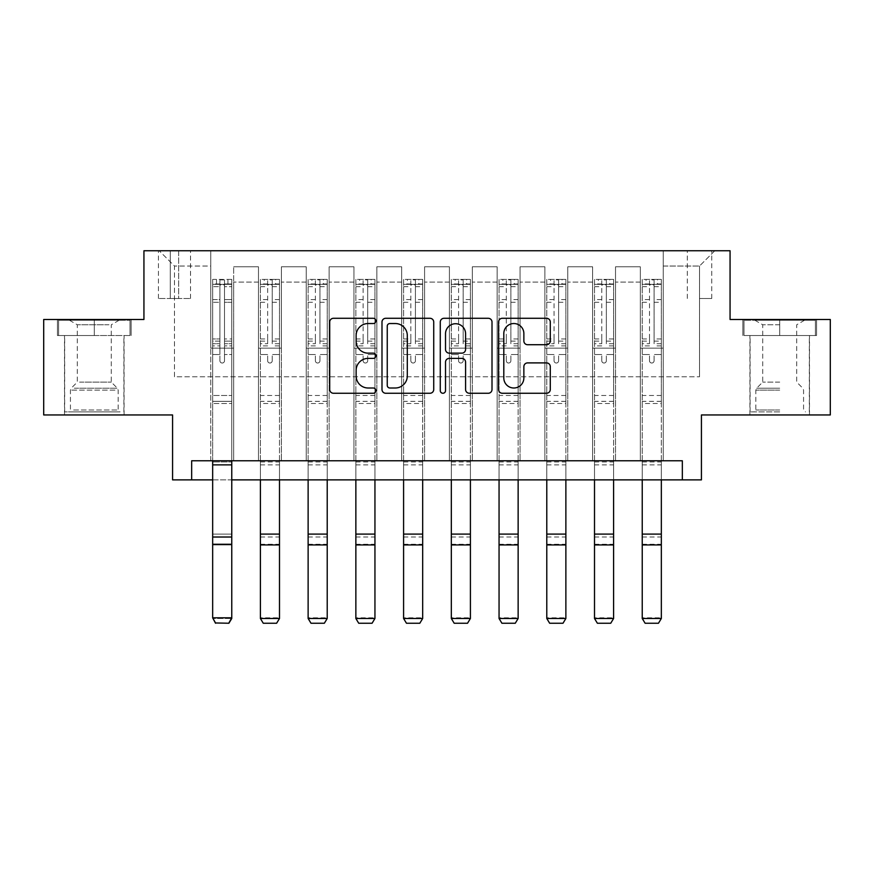 <?xml version="1.0" encoding="UTF-8"?>
<svg xmlns="http://www.w3.org/2000/svg" width="874" height="874" viewBox="0 0 874 874"><rect width="100%" height="100%" fill="white"/><g stroke="black" fill="none" stroke-linecap="round" stroke-linejoin="round"><path stroke-width="0.66" stroke-dasharray="4.37 3.28" d="M375.907 320.911A2.622 2.622 0 0 0 373.285 318.289L333.464 318.289A3.747 3.747 0 0 0 329.716 322.036L329.716 389.498A3.747 3.747 0 0 0 333.464 393.256L373.285 393.256A2.622 2.622 0 0 0 375.907 390.623A2.622 2.622 0 0 0 373.285 388.001L368.129 388.001A11.996 11.996 0 0 1 356.133 376.006L356.133 370.39A11.996 11.996 0 0 1 368.129 358.395L373.285 358.395A2.622 2.622 0 0 0 375.907 355.773A2.622 2.622 0 0 0 373.285 353.151L368.129 353.151A11.996 11.996 0 0 1 356.133 341.155L356.133 335.529A11.996 11.996 0 0 1 368.129 323.533L373.285 323.533A2.622 2.622 0 0 0 375.907 320.911M779.706 335.529L742.856 335.529L816.556 335.529L779.706 335.529L779.706 319.491L816.556 319.491L742.856 319.491L779.706 319.491L779.706 335.529L750.111 335.529L815.409 335.529L744.003 335.529L809.302 335.529L779.706 335.529L779.706 320.255L815.409 320.255L744.003 320.255L779.706 320.255L754.885 320.255L779.706 320.255L779.706 335.529M779.706 414.953L749.925 414.953L779.706 414.953M699.517 250.762L711.742 250.762L699.517 250.762M699.517 298.493L711.742 298.493L699.517 298.493M94.294 335.529L131.144 335.529L57.444 335.529L94.294 335.529L94.294 319.491L131.144 319.491L57.444 319.491L94.294 319.491L94.294 335.529L58.591 335.529L129.997 335.529L94.294 335.529L94.294 320.255L58.591 320.255L129.997 320.255L94.294 320.255L94.294 335.529M94.294 414.953L64.512 414.953L94.294 414.953M830.3 319.491L830.3 414.953L701.429 414.953L701.429 479.87L172.571 479.87L172.571 414.953L43.7 414.953L43.7 319.491L143.937 319.491L143.937 250.762L730.063 250.762L730.063 319.491L830.3 319.491M191.668 479.87L191.668 460.773L191.668 479.87L191.668 460.773L682.332 460.773L191.668 460.773L682.332 460.773L682.332 479.87M210.754 460.773L233.664 460.773L210.754 460.773L233.664 460.773L210.754 460.773L210.754 250.762L159.21 250.762L714.79 250.762L663.246 250.762L663.246 460.773L640.336 460.773L663.246 460.773L640.336 460.773L663.246 460.773L663.246 250.762L663.246 348.136L663.246 266.035L699.517 266.035L663.246 266.035L663.246 250.762L210.754 250.762L210.754 348.136L233.664 348.136L233.664 282.073L233.664 460.773L233.664 266.799L233.664 460.773L233.664 348.136L210.754 348.136L210.754 266.035L174.483 266.035L210.754 266.035L210.754 250.762L210.754 460.773M258.486 460.773L281.395 460.773L258.486 460.773L281.395 460.773L258.486 460.773L258.486 266.799L233.664 266.799L258.486 266.799L258.486 460.773L258.486 348.136L281.395 348.136L281.395 282.073L281.395 460.773L281.395 266.799L281.395 460.773L281.395 348.136L258.486 348.136L258.486 282.073L258.486 460.773M306.217 460.773L329.127 460.773L306.217 460.773L329.127 460.773L306.217 460.773L306.217 266.799L281.395 266.799L281.395 282.073L281.395 266.799L306.217 266.799L306.217 460.773L306.217 348.136L329.127 348.136L329.127 282.073L329.127 460.773L329.127 266.799L329.127 460.773L329.127 348.136L306.217 348.136L306.217 282.073L306.217 348.136L329.127 348.136L306.217 348.136L306.217 460.773M353.948 460.773L376.858 460.773L353.948 460.773L376.858 460.773L353.948 460.773L353.948 266.799L329.127 266.799L329.127 282.073L329.127 266.799L353.948 266.799L353.948 460.773L353.948 348.136L376.858 348.136L376.858 282.073L376.858 460.773L376.858 266.799L376.858 460.773L376.858 348.136L353.948 348.136L353.948 282.073L353.948 348.136L376.858 348.136L353.948 348.136L353.948 460.773M401.679 460.773L424.589 460.773L401.679 460.773L424.589 460.773L401.679 460.773L401.679 266.799L376.858 266.799L376.858 282.073L376.858 266.799L401.679 266.799L401.679 460.773L401.679 348.136L424.589 348.136L424.589 282.073L424.589 460.773L424.589 266.799L424.589 460.773L424.589 348.136L401.679 348.136L401.679 282.073L401.679 348.136L424.589 348.136L401.679 348.136L401.679 460.773M449.411 460.773L472.321 460.773L449.411 460.773L472.321 460.773L449.411 460.773L449.411 266.799L424.589 266.799L424.589 282.073L424.589 266.799L449.411 266.799L449.411 460.773L449.411 348.136L472.321 348.136L472.321 282.073L472.321 460.773L472.321 266.799L472.321 460.773L472.321 348.136L449.411 348.136L449.411 282.073L449.411 348.136L472.321 348.136L449.411 348.136L449.411 460.773M497.142 460.773L520.052 460.773L497.142 460.773L520.052 460.773L497.142 460.773L497.142 266.799L472.321 266.799L472.321 282.073L472.321 266.799L497.142 266.799L497.142 460.773L497.142 348.136L520.052 348.136L520.052 282.073L520.052 460.773L520.052 266.799L520.052 460.773L520.052 348.136L497.142 348.136L497.142 282.073L497.142 348.136L520.052 348.136L497.142 348.136L497.142 460.773M544.873 460.773L567.783 460.773L544.873 460.773L567.783 460.773L544.873 460.773L544.873 266.799L520.052 266.799L520.052 282.073L520.052 266.799L544.873 266.799L544.873 460.773L544.873 348.136L567.783 348.136L567.783 282.073L567.783 460.773L567.783 266.799L567.783 460.773L567.783 348.136L544.873 348.136L544.873 282.073L544.873 348.136L567.783 348.136L544.873 348.136L544.873 460.773M592.605 460.773L615.514 460.773L592.605 460.773L615.514 460.773L592.605 460.773L592.605 266.799L567.783 266.799L567.783 282.073L567.783 266.799L592.605 266.799L592.605 460.773L592.605 348.136L615.514 348.136L615.514 282.073L615.514 460.773L615.514 266.799L615.514 460.773L615.514 348.136L592.605 348.136L592.605 282.073L592.605 348.136L615.514 348.136L592.605 348.136L592.605 460.773M170.277 250.762L158.445 250.762L170.277 250.762L170.277 298.493L158.445 298.493L178.678 298.493L170.277 298.493L170.277 250.762M178.678 250.762L190.521 250.762L178.678 250.762L178.678 298.493L190.521 298.493L178.678 298.493L178.678 250.762M212.666 479.87L231.763 479.87M174.483 376.77L174.483 266.035L159.21 250.762L174.483 266.035L174.483 376.77L699.517 376.77L174.483 376.77M699.517 376.77L699.517 266.035L699.517 376.77M640.336 348.136L663.246 348.136L663.246 460.773L663.246 348.136L640.336 348.136L640.336 282.073L640.336 348.136L663.246 348.136L640.336 348.136L640.336 460.773L640.336 266.799L615.514 266.799L615.514 282.073L615.514 266.799L640.336 266.799L640.336 460.773L640.336 348.136M210.754 348.136L233.664 348.136L210.754 348.136M258.486 266.799L233.664 266.799L258.486 266.799L258.486 282.073L258.486 266.799M258.486 348.136L281.395 348.136L258.486 348.136M306.217 282.073L306.217 266.799L306.217 282.073L281.395 282.073L306.217 282.073M353.948 282.073L353.948 266.799L353.948 282.073L329.127 282.073L353.948 282.073M401.679 282.073L401.679 266.799L401.679 282.073L376.858 282.073L401.679 282.073M449.411 282.073L449.411 266.799L449.411 282.073L424.589 282.073L449.411 282.073M497.142 282.073L497.142 266.799L497.142 282.073L472.321 282.073L497.142 282.073M544.873 282.073L544.873 266.799L544.873 282.073L520.052 282.073L544.873 282.073M592.605 282.073L592.605 266.799L592.605 282.073L567.783 282.073L592.605 282.073M640.336 282.073L640.336 266.799L640.336 282.073L615.514 282.073L640.336 282.073M306.217 266.799L281.395 266.799L306.217 266.799M353.948 266.799L329.127 266.799L353.948 266.799M401.679 266.799L376.858 266.799L401.679 266.799M449.411 266.799L424.589 266.799L449.411 266.799M497.142 266.799L472.321 266.799L497.142 266.799M544.873 266.799L520.052 266.799L544.873 266.799M592.605 266.799L567.783 266.799L592.605 266.799M640.336 266.799L615.514 266.799L640.336 266.799M714.79 250.762L699.517 266.035L714.79 250.762M57.444 335.529L57.444 319.491L57.444 335.529M131.144 335.529L131.144 319.491L131.144 335.529M816.556 335.529L816.556 319.491L816.556 335.529M742.856 335.529L742.856 319.491L742.856 335.529M433.723 389.498L433.723 322.036A3.747 3.747 0 0 0 429.975 318.289L385.74 318.289A3.747 3.747 0 0 0 381.993 322.036L381.993 389.498A3.747 3.747 0 0 0 385.74 393.256L429.975 393.256A3.747 3.747 0 0 0 433.723 389.498M389.87 323.533A2.622 2.622 0 0 0 387.248 326.166L387.248 385.379A2.622 2.622 0 0 0 389.87 388.001L395.299 388.001A11.996 11.996 0 0 0 407.295 376.006L407.295 335.529A11.996 11.996 0 0 0 395.299 323.533L389.87 323.533M444.025 318.289L488.26 318.289A3.747 3.747 0 0 1 492.007 322.036L492.007 389.498A3.747 3.747 0 0 1 488.26 393.256L469.327 393.256A3.747 3.747 0 0 1 465.58 389.498L465.58 362.142A3.747 3.747 0 0 0 461.833 358.395L449.28 358.395A3.747 3.747 0 0 0 445.522 362.142L445.522 390.623A2.622 2.622 0 0 1 442.899 393.256A2.622 2.622 0 0 1 440.278 390.623L440.278 322.036A3.747 3.747 0 0 1 444.025 318.289M465.58 333.748A10.029 10.029 0 0 0 455.551 323.73A10.029 10.029 0 0 0 445.522 333.748L445.522 349.403A3.747 3.747 0 0 0 449.28 353.151L461.833 353.151A3.747 3.747 0 0 0 465.58 349.403L465.58 333.748M527.612 344.717L546.534 344.717A3.747 3.747 0 0 0 550.281 340.969L550.281 322.036A3.747 3.747 0 0 0 546.534 318.289L502.31 318.289A3.747 3.747 0 0 0 498.562 322.036L498.562 389.498A3.747 3.747 0 0 0 502.31 393.256L546.534 393.256A3.747 3.747 0 0 0 550.281 389.498L550.281 366.643A3.747 3.747 0 0 0 546.534 362.896L527.612 362.896A3.747 3.747 0 0 0 523.865 366.643L523.865 377.972A10.029 10.029 0 0 1 513.836 388.001A10.029 10.029 0 0 1 503.806 377.972L503.806 333.562A10.029 10.029 0 0 1 513.836 323.533A10.029 10.029 0 0 1 523.865 333.562L523.865 340.969A3.747 3.747 0 0 0 527.612 344.717M219.92 360.733A2.294 2.294 0 0 0 222.215 363.027A2.294 2.294 0 0 1 219.92 360.733L219.92 354.538L219.92 360.733A2.294 2.294 0 0 0 222.215 363.027A2.294 2.294 0 0 0 224.509 360.733A2.294 2.294 0 0 1 222.215 363.027A2.294 2.294 0 0 0 224.509 360.733L224.509 354.538L224.509 360.733A2.294 2.294 0 0 1 222.215 363.027A2.294 2.294 0 0 1 219.92 360.733L219.92 343.733L219.92 360.733M215.528 623.238L212.666 618.497L212.666 354.538L212.666 395.485L212.666 354.538L219.92 354.538L212.666 354.538L219.92 354.538L212.666 354.538L212.666 341.122L219.92 341.122L219.92 354.538L219.92 341.122L212.666 341.122L212.666 338.948L219.92 338.948L212.666 338.948L212.666 302.295L219.92 302.295L212.666 302.295L212.666 286.694L219.92 286.694L212.666 286.694L212.666 284.367L212.666 354.538L212.666 345.896L219.92 345.896L212.666 345.896L212.666 343.733L219.92 343.733L212.666 343.733L212.666 299.574L219.92 299.574L219.92 343.733L219.92 299.574L212.666 299.574L212.666 283.974L219.92 283.974L219.92 299.574L219.92 279.877L219.92 285.372L219.92 279.877L224.509 279.877L224.509 285.372C222.979 284.039 221.45 284.039 219.92 285.372L219.92 341.122L219.92 285.372C221.45 284.039 222.968 284.039 224.509 285.372L224.509 343.733L224.509 279.877L219.92 279.877L219.92 283.974L212.666 283.974L212.666 279.407L216.49 279.407L216.49 284.367L212.666 284.367L212.666 279.407L212.666 284.367L227.939 284.367L216.49 284.367L216.49 279.407L231.665 279.407L227.939 279.407L227.939 284.367L231.763 284.367L231.763 279.407L212.666 279.407L212.666 618.497L212.666 395.485L212.666 460.773L231.763 460.773L231.763 617.809L212.666 617.809L215.528 622.965L228.89 622.965L215.528 622.965M228.89 622.965L231.763 617.809L231.763 618.497L212.666 618.497L231.763 618.497L231.763 354.538L224.509 354.538L231.763 354.538L224.509 354.538L231.763 354.538L231.763 345.896L224.509 345.896L231.763 345.896L231.763 343.733L224.509 343.733L231.763 343.733L231.763 299.574L224.509 299.574L231.763 299.574L231.763 283.974L224.509 283.974L231.763 283.974L231.763 279.407L231.763 354.538L231.763 341.122L224.509 341.122L231.763 341.122L231.763 338.948L224.509 338.948L231.763 338.948L231.763 302.295L224.509 302.295L224.509 360.733L224.509 302.295L231.763 302.295L231.763 286.694L224.509 286.694L224.509 302.295L224.509 286.694L231.763 286.694L231.763 284.367L212.764 284.367L231.665 284.367L227.939 284.367L227.939 279.407L231.763 279.407L231.763 460.773L231.763 403.504L212.666 403.504L231.763 403.504L231.763 395.485L212.666 395.485L231.763 395.485L231.763 354.538L231.763 460.773L212.666 460.773M231.763 460.773L231.763 461.953L212.666 461.953L231.763 461.953L231.763 534.09L212.666 534.09L231.763 534.09L231.763 544.939L212.666 544.939L231.763 544.939L231.763 618.497L228.89 623.238M267.652 360.733A2.294 2.294 0 0 0 269.946 363.027A2.294 2.294 0 0 1 267.652 360.733L267.652 354.538L267.652 360.733M279.396 279.407L275.671 279.407L275.671 284.367L279.494 284.367L279.494 279.407L260.397 279.407L260.397 618.497M260.397 279.407L260.397 460.773L279.494 460.773L279.494 617.809L260.397 617.809L263.26 622.965L276.621 623.238M260.397 479.87L260.397 460.773L279.494 460.773L279.494 403.504L260.397 403.504M279.494 284.367L279.494 403.504M279.494 279.407L279.494 479.87M279.494 618.497L276.621 622.965M275.671 279.407L260.496 279.407M275.671 284.367L264.21 284.367L264.21 279.407M260.397 284.367L279.396 284.367M260.496 284.367L264.21 284.367M279.494 343.733L272.229 343.733L272.229 279.877L267.652 279.877L267.652 343.733L260.397 343.733M260.397 338.948L267.652 338.948L267.652 285.372C269.181 284.039 270.7 284.039 272.229 285.372L272.229 338.948L279.494 338.948M272.229 360.733A2.294 2.294 0 0 1 269.946 363.027A2.294 2.294 0 0 0 272.229 360.733L272.229 354.538L272.229 360.733M267.652 338.948L267.652 343.733M272.229 343.733L272.229 338.948M267.652 285.372L267.652 279.877M272.229 285.372L272.229 279.877M315.383 360.733A2.294 2.294 0 0 0 317.677 363.027A2.294 2.294 0 0 1 315.383 360.733L315.383 354.538L315.383 360.733M327.127 279.407L323.402 279.407L323.402 284.367L327.215 284.367L327.215 279.407L308.129 279.407L308.129 618.497M308.129 279.407L308.129 460.773L327.215 460.773L327.215 617.809L308.129 617.809L310.991 622.965L324.352 623.238M308.129 479.87L308.129 460.773L327.215 460.773L327.215 403.504L308.129 403.504M327.215 284.367L327.215 403.504M327.215 279.407L327.215 479.87M327.215 618.497L324.352 622.965M323.402 279.407L308.227 279.407M323.402 284.367L311.942 284.367L311.942 279.407M308.129 284.367L327.127 284.367M308.227 284.367L311.942 284.367M327.215 343.733L319.96 343.733L319.96 279.877L315.383 279.877L315.383 343.733L308.129 343.733M308.129 338.948L315.383 338.948L315.383 285.372C316.901 284.039 318.431 284.039 319.96 285.372L319.96 338.948L327.215 338.948M319.96 360.733A2.294 2.294 0 0 1 317.677 363.027A2.294 2.294 0 0 0 319.96 360.733L319.96 354.538L319.96 360.733M315.383 338.948L315.383 343.733M319.96 343.733L319.96 338.948M315.383 285.372L315.383 279.877M319.96 285.372L319.96 279.877M363.114 360.733A2.294 2.294 0 0 0 365.408 363.027A2.294 2.294 0 0 1 363.114 360.733L363.114 354.538L363.114 360.733M374.859 279.407L371.133 279.407L371.133 284.367L374.946 284.367L374.946 279.407L355.86 279.407L355.86 618.497M355.86 279.407L355.86 460.773L374.946 460.773L374.946 617.809L355.86 617.809L358.722 622.965L372.084 623.238M355.86 479.87L355.86 460.773L374.946 460.773L374.946 403.504L355.86 403.504M374.946 284.367L374.946 403.504M374.946 279.407L374.946 479.87M374.946 618.497L372.084 622.965M371.133 279.407L355.958 279.407M371.133 284.367L359.673 284.367L359.673 279.407M355.86 284.367L374.859 284.367M355.958 284.367L359.673 284.367M374.946 343.733L367.692 343.733L367.692 279.877L363.114 279.877L363.114 343.733L355.86 343.733M355.86 338.948L363.114 338.948L363.114 285.372C364.633 284.039 366.162 284.039 367.692 285.372L367.692 338.948L374.946 338.948M367.692 360.733A2.294 2.294 0 0 1 365.408 363.027A2.294 2.294 0 0 0 367.692 360.733L367.692 354.538L367.692 360.733M363.114 338.948L363.114 343.733M367.692 343.733L367.692 338.948M363.114 285.372L363.114 279.877M367.692 285.372L367.692 279.877M410.846 360.733A2.294 2.294 0 0 0 413.14 363.027A2.294 2.294 0 0 1 410.846 360.733L410.846 354.538L410.846 360.733M422.59 279.407L418.864 279.407L418.864 284.367L422.677 284.367L422.677 279.407L403.591 279.407L403.591 618.497M403.591 279.407L403.591 460.773L422.677 460.773L422.677 617.809L403.591 617.809L406.454 622.965L419.815 623.238M403.591 479.87L403.591 460.773L422.677 460.773L422.677 403.504L403.591 403.504M422.677 284.367L422.677 403.504M422.677 279.407L422.677 479.87M422.677 618.497L419.815 622.965M418.864 279.407L403.679 279.407M418.864 284.367L407.404 284.367L407.404 279.407M403.591 284.367L422.59 284.367M403.679 284.367L407.404 284.367M422.677 343.733L415.423 343.733L415.423 279.877L410.846 279.877L410.846 343.733L403.591 343.733M403.591 338.948L410.846 338.948L410.846 285.372C412.364 284.039 413.894 284.039 415.423 285.372L415.423 338.948L422.677 338.948M415.423 360.733A2.294 2.294 0 0 1 413.14 363.027A2.294 2.294 0 0 0 415.423 360.733L415.423 354.538L415.423 360.733M410.846 338.948L410.846 343.733M415.423 343.733L415.423 338.948M410.846 285.372L410.846 279.877M415.423 285.372L415.423 279.877M116.613 411.905L68.522 411.905L116.613 411.905M73.624 409.993L118.165 409.993L73.624 409.993M115.794 320.255L69.472 320.255L115.794 320.255M109.01 324.778L77.305 324.778L109.01 324.778M79.578 382.113L111.282 382.113L79.578 382.113M119.924 411.905L64.698 411.905L119.924 411.905M119.924 335.529L64.698 335.529L119.924 335.529M58.591 335.529L58.591 320.255L58.591 335.529M129.997 335.529L129.997 320.255L129.997 335.529M779.706 411.905L750.111 411.905L779.706 411.905M779.706 409.993L755.835 409.993L779.706 409.993M779.706 324.778L762.718 324.778L779.706 324.778M779.706 382.113L762.718 382.113L779.706 382.113M744.003 335.529L744.003 320.255L744.003 335.529M815.409 335.529L815.409 320.255L815.409 335.529M458.577 360.733A2.294 2.294 0 0 0 460.86 363.027A2.294 2.294 0 0 1 458.577 360.733L458.577 354.538L458.577 360.733M470.321 279.407L466.596 279.407L466.596 284.367L470.409 284.367L470.409 279.407L451.323 279.407L451.323 618.497M451.323 279.407L451.323 460.773L470.409 460.773L470.409 617.809L451.323 617.809L454.185 622.965L467.546 623.238M451.323 479.87L451.323 460.773L470.409 460.773L470.409 403.504L451.323 403.504M470.409 284.367L470.409 403.504M470.409 279.407L470.409 479.87M470.409 618.497L467.546 622.965M466.596 279.407L451.41 279.407M466.596 284.367L455.136 284.367L455.136 279.407M451.323 284.367L470.321 284.367M451.41 284.367L455.136 284.367M470.409 343.733L463.154 343.733L463.154 279.877L458.577 279.877L458.577 343.733L451.323 343.733M451.323 338.948L458.577 338.948L458.577 285.372C460.095 284.039 461.625 284.039 463.154 285.372L463.154 338.948L470.409 338.948M463.154 360.733A2.294 2.294 0 0 1 460.86 363.027A2.294 2.294 0 0 0 463.154 360.733L463.154 354.538L463.154 360.733M458.577 338.948L458.577 343.733M463.154 343.733L463.154 338.948M458.577 285.372L458.577 279.877M463.154 285.372L463.154 279.877M506.308 360.733A2.294 2.294 0 0 0 508.592 363.027A2.294 2.294 0 0 1 506.308 360.733L506.308 354.538L506.308 360.733M518.042 279.407L514.327 279.407L514.327 284.367L518.14 284.367L518.14 279.407L499.054 279.407L499.054 618.497M499.054 279.407L499.054 460.773L518.14 460.773L518.14 617.809L499.054 617.809L501.916 622.965L515.278 623.238M499.054 479.87L499.054 460.773L518.14 460.773L518.14 403.504L499.054 403.504M518.14 284.367L518.14 403.504M518.14 279.407L518.14 479.87M518.14 618.497L515.278 622.965M514.327 279.407L499.141 279.407M514.327 284.367L502.867 284.367L502.867 279.407M499.054 284.367L518.042 284.367M499.141 284.367L502.867 284.367M518.14 343.733L510.886 343.733L510.886 279.877L506.308 279.877L506.308 343.733L499.054 343.733M499.054 338.948L506.308 338.948L506.308 285.372C507.827 284.039 509.356 284.039 510.886 285.372L510.886 338.948L518.14 338.948M510.886 360.733A2.294 2.294 0 0 1 508.592 363.027A2.294 2.294 0 0 0 510.886 360.733L510.886 354.538L510.886 360.733M506.308 338.948L506.308 343.733M510.886 343.733L510.886 338.948M506.308 285.372L506.308 279.877M510.886 285.372L510.886 279.877M554.04 360.733A2.294 2.294 0 0 0 556.323 363.027A2.294 2.294 0 0 1 554.04 360.733L554.04 354.538L554.04 360.733M565.773 279.407L562.058 279.407L562.058 284.367L565.871 284.367L565.871 279.407L546.785 279.407L546.785 618.497M546.785 279.407L546.785 460.773L565.871 460.773L565.871 617.809L546.785 617.809L549.648 622.965L563.009 623.238M546.785 479.87L546.785 460.773L565.871 460.773L565.871 403.504L546.785 403.504M565.871 284.367L565.871 403.504M565.871 279.407L565.871 479.87M565.871 618.497L563.009 622.965M562.058 279.407L546.873 279.407M562.058 284.367L550.598 284.367L550.598 279.407M546.785 284.367L565.773 284.367M546.873 284.367L550.598 284.367M565.871 343.733L558.617 343.733L558.617 279.877L554.04 279.877L554.04 343.733L546.785 343.733M546.785 338.948L554.04 338.948L554.04 285.372C555.558 284.039 557.088 284.039 558.617 285.372L558.617 338.948L565.871 338.948M558.617 360.733A2.294 2.294 0 0 1 556.323 363.027A2.294 2.294 0 0 0 558.617 360.733L558.617 354.538L558.617 360.733M554.04 338.948L554.04 343.733M558.617 343.733L558.617 338.948M554.04 285.372L554.04 279.877M558.617 285.372L558.617 279.877M601.771 360.733A2.294 2.294 0 0 0 604.054 363.027A2.294 2.294 0 0 1 601.771 360.733L601.771 354.538L601.771 360.733M613.504 279.407L609.79 279.407L609.79 284.367L613.603 284.367L613.603 279.407L594.506 279.407L594.506 618.497M594.506 279.407L594.506 460.773L613.603 460.773L613.603 617.809L594.506 617.809L597.379 622.965L610.74 623.238M594.506 479.87L594.506 460.773L613.603 460.773L613.603 403.504L594.506 403.504M613.603 284.367L613.603 403.504M613.603 279.407L613.603 479.87M613.603 618.497L610.74 622.965M609.79 279.407L594.604 279.407M609.79 284.367L598.329 284.367L598.329 279.407M594.506 284.367L613.504 284.367M594.604 284.367L598.329 284.367M613.603 343.733L606.348 343.733L606.348 279.877L601.771 279.877L601.771 343.733L594.506 343.733M594.506 338.948L601.771 338.948L601.771 285.372C603.289 284.039 604.819 284.039 606.348 285.372L606.348 338.948L613.603 338.948M606.348 360.733A2.294 2.294 0 0 1 604.054 363.027A2.294 2.294 0 0 0 606.348 360.733L606.348 354.538L606.348 360.733M601.771 338.948L601.771 343.733M606.348 343.733L606.348 338.948M601.771 285.372L601.771 279.877M606.348 285.372L606.348 279.877M649.491 360.733A2.294 2.294 0 0 0 651.786 363.027A2.294 2.294 0 0 1 649.491 360.733L649.491 354.538L649.491 360.733M661.236 279.407L657.51 279.407L657.51 284.367L661.334 284.367L661.334 279.407L642.237 279.407L642.237 618.497M642.237 279.407L642.237 460.773L661.334 460.773L661.334 617.809L642.237 617.809L645.11 622.965L658.472 623.238M642.237 479.87L642.237 460.773L661.334 460.773L661.334 403.504L642.237 403.504M661.334 284.367L661.334 403.504M661.334 279.407L661.334 479.87M661.334 618.497L658.472 622.965M657.51 279.407L642.335 279.407M657.51 284.367L646.061 284.367L646.061 279.407M642.237 284.367L661.236 284.367M642.335 284.367L646.061 284.367M661.334 343.733L654.08 343.733L654.08 279.877L649.491 279.877L649.491 343.733L642.237 343.733M642.237 338.948L649.491 338.948L649.491 285.372C651.021 284.039 652.55 284.039 654.08 285.372L654.08 338.948L661.334 338.948M654.08 360.733A2.294 2.294 0 0 1 651.786 363.027A2.294 2.294 0 0 0 654.08 360.733L654.08 354.538L654.08 360.733M649.491 338.948L649.491 343.733M654.08 343.733L654.08 338.948M649.491 285.372L649.491 279.877M654.08 285.372L654.08 279.877M258.486 282.073L233.664 282.073L258.486 282.073M231.763 401.352L212.666 401.352L231.763 401.352M212.666 537.018L231.763 537.018M212.666 544.251L231.763 544.251M212.666 464.881L231.763 464.881M267.652 299.574L260.397 299.574M260.397 302.295L267.652 302.295M267.652 354.538L260.397 354.538L267.652 354.538M279.494 395.485L260.397 395.485M279.494 354.538L272.229 354.538L279.494 354.538M267.652 345.896L260.397 345.896M279.494 345.896L272.229 345.896M260.397 341.122L267.652 341.122M272.229 341.122L279.494 341.122M279.494 299.574L272.229 299.574M272.229 302.295L279.494 302.295M267.652 283.974L260.397 283.974M260.397 286.694L267.652 286.694M279.494 283.974L272.229 283.974M272.229 286.694L279.494 286.694M279.494 401.352L260.397 401.352M260.397 537.018L279.494 537.018M260.397 544.251L279.494 544.251M260.397 461.953L279.494 461.953M260.397 464.881L279.494 464.881M315.383 299.574L308.129 299.574M308.129 302.295L315.383 302.295M315.383 354.538L308.129 354.538L315.383 354.538M327.215 395.485L308.129 395.485M327.215 354.538L319.96 354.538L327.215 354.538M315.383 345.896L308.129 345.896M327.215 345.896L319.96 345.896M308.129 341.122L315.383 341.122M319.96 341.122L327.215 341.122M327.215 299.574L319.96 299.574M319.96 302.295L327.215 302.295M315.383 283.974L308.129 283.974M308.129 286.694L315.383 286.694M327.215 283.974L319.96 283.974M319.96 286.694L327.215 286.694M327.215 401.352L308.129 401.352M308.129 537.018L327.215 537.018M308.129 544.251L327.215 544.251M308.129 461.953L327.215 461.953M308.129 464.881L327.215 464.881M363.114 299.574L355.86 299.574M355.86 302.295L363.114 302.295M363.114 354.538L355.86 354.538L363.114 354.538M374.946 395.485L355.86 395.485M374.946 354.538L367.692 354.538L374.946 354.538M363.114 345.896L355.86 345.896M374.946 345.896L367.692 345.896M355.86 341.122L363.114 341.122M367.692 341.122L374.946 341.122M374.946 299.574L367.692 299.574M367.692 302.295L374.946 302.295M363.114 283.974L355.86 283.974M355.86 286.694L363.114 286.694M374.946 283.974L367.692 283.974M367.692 286.694L374.946 286.694M374.946 401.352L355.86 401.352M355.86 537.018L374.946 537.018M355.86 544.251L374.946 544.251M355.86 461.953L374.946 461.953M355.86 464.881L374.946 464.881M410.846 299.574L403.591 299.574M403.591 302.295L410.846 302.295M410.846 354.538L403.591 354.538L410.846 354.538M422.677 395.485L403.591 395.485M422.677 354.538L415.423 354.538L422.677 354.538M410.846 345.896L403.591 345.896M422.677 345.896L415.423 345.896M403.591 341.122L410.846 341.122M415.423 341.122L422.677 341.122M422.677 299.574L415.423 299.574M415.423 302.295L422.677 302.295M410.846 283.974L403.591 283.974M403.591 286.694L410.846 286.694M422.677 283.974L415.423 283.974M415.423 286.694L422.677 286.694M422.677 401.352L403.591 401.352M403.591 537.018L422.677 537.018M403.591 544.251L422.677 544.251M403.591 461.953L422.677 461.953M403.591 464.881L422.677 464.881M114.964 390.099L70.433 390.099L114.964 390.099M74.301 388.209L117.378 388.209L74.301 388.209M779.706 390.099L755.835 390.099L779.706 390.099M779.706 388.209L756.622 388.209L779.706 388.209M458.577 299.574L451.323 299.574M451.323 302.295L458.577 302.295M458.577 354.538L451.323 354.538L458.577 354.538M470.409 395.485L451.323 395.485M470.409 354.538L463.154 354.538L470.409 354.538M458.577 345.896L451.323 345.896M470.409 345.896L463.154 345.896M451.323 341.122L458.577 341.122M463.154 341.122L470.409 341.122M470.409 299.574L463.154 299.574M463.154 302.295L470.409 302.295M458.577 283.974L451.323 283.974M451.323 286.694L458.577 286.694M470.409 283.974L463.154 283.974M463.154 286.694L470.409 286.694M470.409 401.352L451.323 401.352M451.323 537.018L470.409 537.018M451.323 544.251L470.409 544.251M451.323 461.953L470.409 461.953M451.323 464.881L470.409 464.881M506.308 299.574L499.054 299.574M499.054 302.295L506.308 302.295M506.308 354.538L499.054 354.538L506.308 354.538M518.14 395.485L499.054 395.485M518.14 354.538L510.886 354.538L518.14 354.538M506.308 345.896L499.054 345.896M518.14 345.896L510.886 345.896M499.054 341.122L506.308 341.122M510.886 341.122L518.14 341.122M518.14 299.574L510.886 299.574M510.886 302.295L518.14 302.295M506.308 283.974L499.054 283.974M499.054 286.694L506.308 286.694M518.14 283.974L510.886 283.974M510.886 286.694L518.14 286.694M518.14 401.352L499.054 401.352M499.054 537.018L518.14 537.018M499.054 544.251L518.14 544.251M499.054 461.953L518.14 461.953M499.054 464.881L518.14 464.881M554.04 299.574L546.785 299.574M546.785 302.295L554.04 302.295M554.04 354.538L546.785 354.538L554.04 354.538M565.871 395.485L546.785 395.485M565.871 354.538L558.617 354.538L565.871 354.538M554.04 345.896L546.785 345.896M565.871 345.896L558.617 345.896M546.785 341.122L554.04 341.122M558.617 341.122L565.871 341.122M565.871 299.574L558.617 299.574M558.617 302.295L565.871 302.295M554.04 283.974L546.785 283.974M546.785 286.694L554.04 286.694M565.871 283.974L558.617 283.974M558.617 286.694L565.871 286.694M565.871 401.352L546.785 401.352M546.785 537.018L565.871 537.018M546.785 544.251L565.871 544.251M546.785 461.953L565.871 461.953M546.785 464.881L565.871 464.881M601.771 299.574L594.506 299.574M594.506 302.295L601.771 302.295M601.771 354.538L594.506 354.538L601.771 354.538M613.603 395.485L594.506 395.485M613.603 354.538L606.348 354.538L613.603 354.538M601.771 345.896L594.506 345.896M613.603 345.896L606.348 345.896M594.506 341.122L601.771 341.122M606.348 341.122L613.603 341.122M613.603 299.574L606.348 299.574M606.348 302.295L613.603 302.295M601.771 283.974L594.506 283.974M594.506 286.694L601.771 286.694M613.603 283.974L606.348 283.974M606.348 286.694L613.603 286.694M613.603 401.352L594.506 401.352M594.506 537.018L613.603 537.018M594.506 544.251L613.603 544.251M594.506 461.953L613.603 461.953M594.506 464.881L613.603 464.881M649.491 299.574L642.237 299.574M642.237 302.295L649.491 302.295M649.491 354.538L642.237 354.538L649.491 354.538M661.334 395.485L642.237 395.485M661.334 354.538L654.08 354.538L661.334 354.538M649.491 345.896L642.237 345.896M661.334 345.896L654.08 345.896M642.237 341.122L649.491 341.122M654.08 341.122L661.334 341.122M661.334 299.574L654.08 299.574M654.08 302.295L661.334 302.295M649.491 283.974L642.237 283.974M642.237 286.694L649.491 286.694M661.334 283.974L654.08 283.974M654.08 286.694L661.334 286.694M661.334 401.352L642.237 401.352M642.237 537.018L661.334 537.018M642.237 544.251L661.334 544.251M642.237 461.953L661.334 461.953M642.237 464.881L661.334 464.881M749.925 414.953L749.925 335.529M687.303 298.493L687.303 250.762M64.512 414.953L64.512 335.529M124.075 414.953L124.075 335.529M158.445 298.493L158.445 250.762M190.521 298.493L190.521 250.762M711.742 298.493L711.742 250.762M809.488 414.953L809.488 335.529M69.472 320.255L77.305 324.778L77.305 382.113L71.209 388.209L70.433 390.099L70.433 409.993L68.522 411.905M123.89 411.905L123.89 335.529M64.698 411.905L64.698 335.529M119.115 320.255L111.282 324.778L111.282 382.113L117.378 388.209L118.165 390.099L118.165 409.993L120.066 411.905M804.528 320.255L796.695 324.778L796.695 382.113L802.791 388.209L803.567 390.099L803.567 409.993L805.478 411.905M750.111 411.905L750.111 335.529M809.302 411.905L809.302 335.529M754.885 320.255L762.718 324.778L762.718 382.113L756.622 388.209L755.835 390.099L755.835 409.993L753.934 411.905"/><path stroke-width="1.31" d="M375.907 320.911A2.622 2.622 0 0 0 373.285 318.289L333.464 318.289A3.747 3.747 0 0 0 329.716 322.036L329.716 389.498A3.747 3.747 0 0 0 333.464 393.256L373.285 393.256A2.622 2.622 0 0 0 375.907 390.623A2.622 2.622 0 0 0 373.285 388.001L368.129 388.001A11.996 11.996 0 0 1 356.133 376.006L356.133 370.39A11.996 11.996 0 0 1 368.129 358.395L373.285 358.395A2.622 2.622 0 0 0 375.907 355.773A2.622 2.622 0 0 0 373.285 353.151L368.129 353.151A11.996 11.996 0 0 1 356.133 341.155L356.133 335.529A11.996 11.996 0 0 1 368.129 323.533L373.285 323.533A2.622 2.622 0 0 0 375.907 320.911M546.534 344.717A3.747 3.747 0 0 0 550.281 340.969L550.281 322.036A3.747 3.747 0 0 0 546.534 318.289L502.31 318.289A3.747 3.747 0 0 0 498.562 322.036L498.562 389.498A3.747 3.747 0 0 0 502.31 393.256L546.534 393.256A3.747 3.747 0 0 0 550.281 389.498L550.281 366.643A3.747 3.747 0 0 0 546.534 362.896L527.612 362.896A3.747 3.747 0 0 0 523.865 366.643L523.865 377.972A10.029 10.029 0 0 1 513.836 388.001A10.029 10.029 0 0 1 503.806 377.972L503.806 333.562A10.029 10.029 0 0 1 513.836 323.533A10.029 10.029 0 0 1 523.865 333.562L523.865 340.969A3.747 3.747 0 0 0 527.612 344.717L546.534 344.717M191.668 479.87L191.668 460.773L682.332 460.773L682.332 479.87L701.429 479.87L701.429 414.953L830.3 414.953L830.3 319.491L730.063 319.491L730.063 250.762L143.937 250.762L143.937 319.491L43.7 319.491L43.7 414.953L172.571 414.953L172.571 479.87L212.666 479.87M433.723 322.036A3.747 3.747 0 0 0 429.975 318.289L385.74 318.289A3.747 3.747 0 0 0 381.993 322.036L381.993 389.498A3.747 3.747 0 0 0 385.74 393.256L429.975 393.256A3.747 3.747 0 0 0 433.723 389.498L433.723 322.036M444.025 318.289L488.26 318.289A3.747 3.747 0 0 1 492.007 322.036L492.007 389.498A3.747 3.747 0 0 1 488.26 393.256L469.327 393.256A3.747 3.747 0 0 1 465.58 389.498L465.58 362.142A3.747 3.747 0 0 0 461.833 358.395L449.28 358.395A3.747 3.747 0 0 0 445.522 362.142L445.522 390.623A2.622 2.622 0 0 1 442.899 393.256A2.622 2.622 0 0 1 440.278 390.623L440.278 322.036A3.747 3.747 0 0 1 444.025 318.289M231.763 479.87L682.332 479.87M389.87 323.533A2.622 2.622 0 0 0 387.248 326.166L387.248 385.379A2.622 2.622 0 0 0 389.87 388.001L395.299 388.001A11.996 11.996 0 0 0 407.295 376.006L407.295 335.529A11.996 11.996 0 0 0 395.299 323.533L389.87 323.533M465.58 333.748A10.029 10.029 0 0 0 455.551 323.73A10.029 10.029 0 0 0 445.522 333.748L445.522 349.403A3.747 3.747 0 0 0 449.28 353.151L461.833 353.151A3.747 3.747 0 0 0 465.58 349.403L465.58 333.748M231.763 460.773L231.763 618.497L228.89 623.238L215.528 622.965L228.89 623.238M215.528 623.238L212.666 617.809L231.763 617.809L228.89 622.965M212.666 460.773L212.666 617.809L215.528 622.965M260.397 618.497L279.494 618.497L276.621 623.238L263.26 623.238L260.397 618.497L260.397 479.87M279.494 618.497L279.494 479.87M308.129 618.497L327.215 618.497L324.352 623.238L310.991 623.238L308.129 618.497L308.129 479.87M327.215 618.497L327.215 479.87M355.86 618.497L374.946 618.497L372.084 623.238L358.722 623.238L355.86 618.497L355.86 479.87M374.946 618.497L374.946 479.87M403.591 618.497L422.677 618.497L419.815 623.238L406.454 623.238L403.591 618.497L403.591 479.87M422.677 618.497L422.677 479.87M451.323 618.497L470.409 618.497L467.546 623.238L454.185 623.238L451.323 618.497L451.323 479.87M470.409 618.497L470.409 479.87M499.054 618.497L518.14 618.497L515.278 623.238L501.916 623.238L499.054 618.497L499.054 479.87M518.14 618.497L518.14 479.87M546.785 618.497L565.871 618.497L563.009 623.238L549.648 623.238L546.785 618.497L546.785 479.87M565.871 618.497L565.871 479.87M594.506 618.497L613.603 618.497L610.74 623.238L597.379 623.238L594.506 618.497L594.506 479.87M613.603 618.497L613.603 479.87M642.237 618.497L661.334 618.497L658.472 623.238L645.11 623.238L642.237 618.497L642.237 479.87M661.334 618.497L661.334 479.87M231.763 537.018L212.666 537.018M231.763 544.251L212.666 544.251M231.763 464.881L212.666 464.881M260.397 544.939L279.494 544.939M260.397 534.09L279.494 534.09M308.129 544.939L327.215 544.939M308.129 534.09L327.215 534.09M355.86 544.939L374.946 544.939M355.86 534.09L374.946 534.09M403.591 544.939L422.677 544.939M403.591 534.09L422.677 534.09M451.323 544.939L470.409 544.939M451.323 534.09L470.409 534.09M499.054 544.939L518.14 544.939M499.054 534.09L518.14 534.09M546.785 544.939L565.871 544.939M546.785 534.09L565.871 534.09M594.506 544.939L613.603 544.939M594.506 534.09L613.603 534.09M642.237 544.939L661.334 544.939M642.237 534.09L661.334 534.09"/></g></svg>
